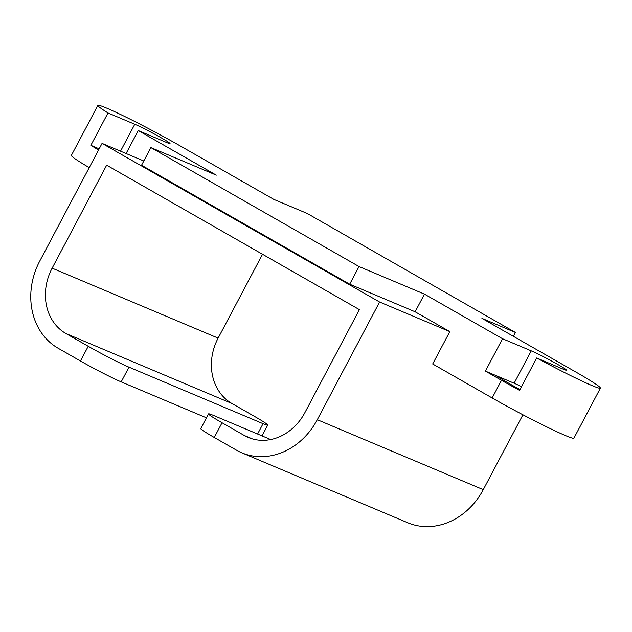 <?xml version="1.0" encoding="UTF-8"?>
<svg xmlns="http://www.w3.org/2000/svg" width="632" height="632" viewBox="0 0 632 632"><rect width="100%" height="100%" fill="white"/><g stroke="black" fill="none" stroke-linecap="round" stroke-linejoin="round"><path stroke-width="0.95" d="M161.263 137.831A21.67 1.153 -152.1 0 1 170.04 143.598A21.67 1.153 -152.1 0 1 166.998 142.658L138.266 130.555L216.326 175.167L150.89 147.588L359.039 266.554L424.475 294.133L502.535 338.744L531.259 350.855A21.67 1.153 -152.1 0 1 553.032 361.796A21.67 1.153 -152.1 0 1 566.517 370.202A21.67 1.153 -152.1 0 1 563.475 369.27L536.687 357.973A60.008 3.207 27.9 0 0 600.4 388.143A60.008 3.207 27.9 0 0 576.092 372.169L481.932 318.346L515.451 332.479L307.294 213.505L273.782 199.38L179.614 145.565A60.008 3.207 27.9 0 0 126.147 117.197A60.008 3.207 27.9 0 0 97.857 105.378A60.008 3.207 27.9 0 0 107.993 112.962L134.782 124.251A21.67 1.153 -152.1 0 1 161.263 137.831M521.503 386.65A21.67 1.153 27.9 0 0 514.124 383.221L496.159 375.645A43.339 2.315 27.9 0 0 509.479 383.679A43.339 2.315 27.9 0 0 519.97 389.533M138.266 130.555L126.1 153.529M107.993 112.962L90.858 145.321L99.184 148.828M98.576 149.974A60.008 3.207 -152.1 0 1 90.858 145.321M97.857 105.378L71.376 155.393A60.008 3.207 27.9 0 0 89.231 167.63M515.451 332.479L513.405 336.335M536.687 357.973L519.551 390.339A60.008 3.207 -152.1 0 1 501.5 380.314L492.154 397.97A60.008 3.207 27.9 0 0 545.629 426.339A60.008 3.207 27.9 0 0 573.919 438.158L600.4 388.143M496.159 375.645L485.4 371.11L502.535 338.744M492.154 397.97L432.683 363.977L449.818 331.618L415.129 311.789L424.475 294.133M485.4 371.11L501.5 380.314M359.039 266.554L349.693 284.21L415.129 311.789M150.89 147.588L141.544 165.236L349.693 284.21M206.467 417.823L121.194 381.878A33.338 1.778 -152.1 0 1 80.454 360.99L58.152 348.248A66.676 56.975 -67.1 0 1 39.753 261.079L102.06 143.393L143.796 160.986M102.06 143.393L379.595 302.017L449.818 331.618M262.525 254.269L218.127 338.12A50.007 42.731 112.9 0 0 231.928 403.493L254.23 416.243A33.338 1.778 -152.1 0 1 267.731 425.115A33.338 1.778 -152.1 0 1 263.054 423.677L128.983 367.168A33.338 1.778 -152.1 0 1 88.243 346.281L65.941 333.538A50.007 42.731 112.9 0 1 52.14 268.158L106.658 165.189L359.418 309.648L304.893 412.617A50.007 42.731 112.9 0 1 248.305 437.455A50.007 42.731 112.9 0 1 244.355 435.511L222.053 422.761L214.264 437.47L236.573 450.221A66.676 56.975 -67.1 0 0 241.827 452.82L407.814 522.775A66.676 56.975 -67.1 0 0 483.267 489.658L522.917 414.774M379.595 302.017L317.288 419.703L483.267 489.658M241.827 452.82A66.676 56.975 -67.1 0 0 317.288 419.703M214.264 437.47A33.338 1.778 -152.1 0 1 200.763 428.599L208.552 413.889A33.338 1.778 -152.1 0 1 213.237 415.327L270.725 439.556M222.053 422.761A33.338 1.778 -152.1 0 1 208.552 413.889M120.522 151.174L134.782 124.251M514.124 383.221L531.259 350.855M80.454 360.99L88.243 346.281M252.452 438.916L244.355 435.511M218.127 338.12L52.14 268.158M231.928 403.493L65.941 333.538M121.194 381.878L128.983 367.168M263.054 423.677L257.579 434.01M267.731 425.115L262.027 435.89"/></g></svg>
